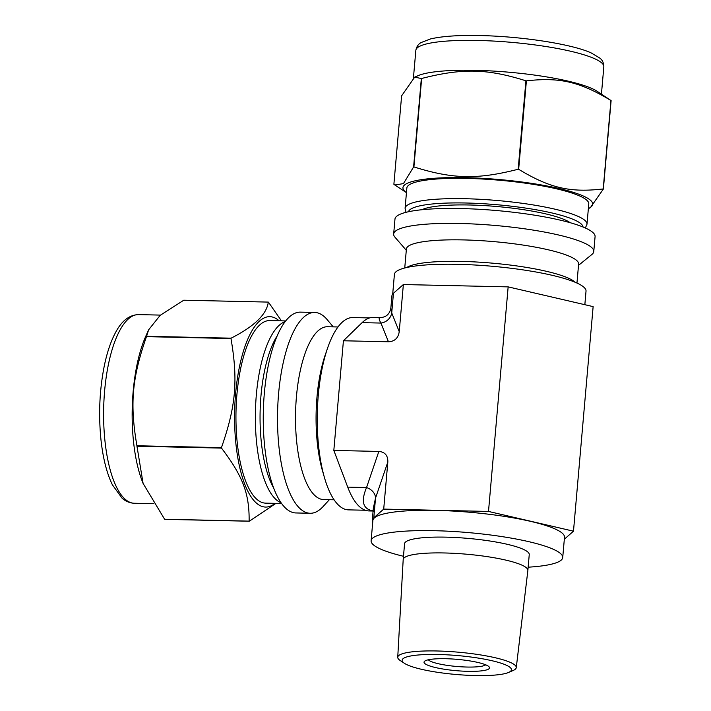 <?xml version="1.0" encoding="UTF-8"?>
<svg xmlns="http://www.w3.org/2000/svg" width="711" height="711" viewBox="0 0 711 711"><rect width="100%" height="100%" fill="white"/><g stroke="black" fill="none" stroke-linecap="round" stroke-linejoin="round"><path stroke-width="1.07" d="M136.921 445.753C129.749 403.839 132.006 378.083 146.466 336.65L230.986 338.534C238.158 380.447 235.91 406.212 221.441 447.637L136.921 445.753A111.618 38.705 91.3 0 0 136.965 446.215L221.494 448.099C242.869 476.237 249.392 493.478 249.134 521.127L164.614 519.243L143.098 483.436L136.965 446.215M164.614 519.243A111.618 38.705 91.3 0 0 164.694 519.288A111.618 38.705 91.3 0 0 164.774 519.341L249.303 521.225L275.921 503.37M281.44 320.839L268.465 302.193A111.618 38.705 91.3 0 0 268.296 302.095C266.723 314.36 254.325 326.385 231.111 338.169L146.582 336.285L148.608 329.851L160.153 315.355L183.776 300.211L268.296 302.095M279.094 320.785A95.23 33.026 91.3 0 0 236.07 388.81A95.23 33.026 91.3 0 0 259.497 505.299A95.23 33.026 91.3 0 0 275.015 503.352M221.441 447.637A111.618 38.705 91.3 0 0 221.494 448.099M333.219 326.864L327.371 319.852A100.438 34.83 91.3 0 0 314.653 312.449L300.389 312.129A100.438 34.83 91.3 0 0 263.683 402.47A100.438 34.83 91.3 0 0 289.528 511.085A100.438 34.83 91.3 0 0 295.909 512.951L310.174 513.271A100.438 34.83 91.3 0 0 323.212 506.436L329.362 499.691M148.608 329.851L145.595 336.659A94.35 32.724 91.3 0 0 142.36 481.543L143.098 483.436M285.68 320.937L269.709 320.581A91.301 31.666 91.3 0 0 236.336 402.71A91.301 31.666 91.3 0 0 259.835 501.451A91.301 31.666 91.3 0 0 265.63 503.139L281.6 503.495M314.653 312.449A100.438 34.83 91.3 0 0 277.948 402.79A100.438 34.83 91.3 0 0 303.793 511.405A100.438 34.83 91.3 0 0 310.174 513.271M337.965 326.971L327.469 326.74A86.44 29.978 91.3 0 0 295.883 404.488A86.44 29.978 91.3 0 0 318.128 497.958A86.44 29.978 91.3 0 0 323.612 499.566L334.108 499.797M326.331 351.847A86.44 29.978 91.3 0 0 323.594 474.424M526.398 80.867C559.681 77.046 579.643 81.685 610.945 100.509L603.212 188.948C569.92 192.77 549.958 188.131 518.657 169.307L526.398 80.867A111.618 19.304 -175 0 0 525.918 80.805L518.177 169.254C477.365 179.679 452.747 179.136 413.909 166.925L421.65 78.477C462.461 68.052 487.079 68.603 525.918 80.805M401.617 95.834L414.673 77.152L421.339 78.521L413.598 166.961L403.448 183.616L394.818 184.976L393.885 184.282L401.617 95.834M588.361 208.572L590.326 207.728L603.372 189.046L611.113 100.598L597.196 91.328A94.35 16.317 -175 0 0 508.641 72.184A94.35 16.317 -175 0 0 418.112 75.659L414.673 77.152M578.514 265.354L591.952 254.422A100.438 17.366 -175 0 0 593.774 251.516L595.08 236.585A100.438 17.366 -175 0 0 496.536 210.536A100.438 17.366 -175 0 0 394.969 219.077L393.663 234.008A100.438 17.366 -175 0 0 394.952 237.181L406.292 250.281M588.37 208.563A95.23 16.469 -175 0 0 499.255 179.536A95.23 16.469 -175 0 0 406.452 192.645L394.818 184.976M518.657 169.307A111.618 19.304 -175 0 0 518.177 169.254M593.774 251.516A100.438 17.366 -175 0 0 495.229 225.467A100.438 17.366 -175 0 0 393.663 234.008M576.959 283.049L578.621 264.03A86.44 14.949 -175 0 0 493.825 241.616A86.44 14.949 -175 0 0 406.408 248.966L404.746 267.985M575.092 282.231A86.44 14.949 -175 0 0 491.941 263.114A86.44 14.949 -175 0 0 406.736 267.505M585.357 228L587.002 224.205L588.77 203.897A91.301 15.784 -175 0 0 499.193 180.212A91.301 15.784 -175 0 0 406.861 187.988L405.083 208.287L406.034 212.313M570.151 222.694A77.303 13.367 -175 0 0 496.891 206.519A77.303 13.367 -175 0 0 421.934 209.727M428.333 659.781A29.222 5.048 -175 0 0 429.693 660.83A29.222 5.048 -175 0 0 459.404 666.687A29.222 5.048 -175 0 0 485.702 664.803M380.429 317.577L373.364 317.408A96.785 33.568 91.3 0 0 362.112 322.643L343.422 340.773L333.823 450.427L347.723 487.124L366.547 487.542A12.176 9.643 -161.2 0 1 375.524 498.109L387.833 461.99C387.984 455.52 384.989 452 378.847 451.432L366.547 487.542C360.726 501.406 362.912 509.183 373.115 510.862M372.271 520.416L373.346 508.152L375.524 498.109L373.799 517.804A96.785 16.735 -175 0 0 372.271 520.416A96.785 16.735 -175 0 0 372.715 522.336M347.723 487.124A96.785 33.568 91.3 0 0 369.045 510.933L373.097 511.022M333.823 450.427L378.847 451.432M380.252 317.568C378.599 317.55 378.83 319.381 380.936 323.061A12.176 11.527 158.1 0 0 391.725 312.938L390.854 308.085C389.646 314.146 386.117 317.31 380.278 317.568M343.422 340.773L388.446 341.778C394.658 341.476 398.258 338.107 399.235 331.646L391.725 312.938L393.45 293.243A96.785 16.735 -175 0 0 391.921 295.847L390.854 308.067M564.321 539.231L573.484 531.188L593.134 306.619L508.152 286.88L403.359 284.542L399.235 331.646M403.359 284.542L393.45 293.243M387.833 461.99L383.709 509.103L373.799 517.804M573.484 531.188L488.501 511.44L383.709 509.103M528.149 567.191A96.172 16.629 -175 0 0 562.721 557.54L564.498 537.232A96.172 16.629 -175 0 0 470.14 512.284A96.172 16.629 -175 0 0 372.884 520.47L371.106 540.769A96.172 16.629 -175 0 0 376.732 547.141A96.172 16.629 -175 0 0 403.475 556.278M508.152 286.88L488.501 511.44M562.721 557.54A96.172 16.629 -175 0 0 468.362 532.592A96.172 16.629 -175 0 0 371.106 540.769M508.587 672.446L513.191 670.455A59.493 10.283 -175 0 0 516.266 667.638L527.864 570.489A62.577 10.816 -175 0 0 527.864 570.426L529.251 554.607A62.577 10.816 -175 0 0 467.856 538.378A62.577 10.816 -175 0 0 404.577 543.702L403.19 559.521A62.577 10.816 -175 0 0 403.19 559.584L397.742 657.266A59.493 10.283 -175 0 0 400.275 660.572L404.461 663.336A54.854 9.483 -175 0 0 405.341 663.878A54.854 9.483 -175 0 0 457.342 674.588A54.854 9.483 -175 0 0 508.587 672.446A54.854 9.483 -175 0 0 457.6 655.569A54.854 9.483 -175 0 0 404.461 663.336M527.864 570.426A62.577 10.816 -175 0 0 466.469 554.198A62.577 10.816 -175 0 0 403.19 559.521M516.266 667.638A59.493 10.283 -175 0 0 457.902 652.147A59.493 10.283 -175 0 0 397.742 657.266M425.951 664.332A32.866 5.679 -175 0 0 464.976 671.237A32.866 5.679 -175 0 0 489.097 666.847A32.866 5.679 -175 0 0 457.271 659.364A32.866 5.679 -175 0 0 424.627 661.212A32.866 5.679 -175 0 0 425.951 664.332M584.842 304.69L586.024 291.163A96.172 16.629 -175 0 0 491.665 266.216A96.172 16.629 -175 0 0 394.409 274.402L392.694 294.034M369.596 317.933L352.807 317.559A96.172 33.355 91.3 0 0 317.657 404.07A96.172 33.355 91.3 0 0 342.4 508.081A96.172 33.355 91.3 0 0 348.514 509.867L365.303 510.24M134.281 503.255C129.784 503.068 125.705 501.371 122.052 498.144L112.391 484.813C106.712 473.091 102.891 457.893 100.918 439.229C98.482 414.371 99.549 390.188 104.126 366.698C106.961 352.647 110.872 341.067 115.84 331.975C121.839 320.732 129.384 314.946 138.494 314.609A94.35 32.724 91.3 0 0 104.01 399.475A94.35 32.724 91.3 0 0 128.291 501.504A94.35 32.724 91.3 0 0 134.281 503.255L153.54 503.681M285.129 321.639A91.301 31.666 91.3 0 0 255.498 408.861A91.301 31.666 91.3 0 0 279.236 501.877A91.301 31.666 91.3 0 0 281.085 502.766M277.121 335.947A87.657 30.395 91.3 0 0 260.11 411.687A87.657 30.395 91.3 0 0 273.726 488.119M603.826 66.798A94.35 16.317 -175 0 0 478.068 40.465A94.35 16.317 -175 0 0 415.846 50.348C416.566 46.633 418.344 44.029 421.17 42.536L430.484 38.945C442.064 36.217 458.648 35.088 480.254 35.55C524.425 36.519 573.413 44.562 591.383 53.023L599.933 58.178C602.466 60.142 603.763 63.012 603.826 66.798L601.435 94.128M587.002 224.205A91.301 15.784 -175 0 0 465.305 198.725A91.301 15.784 -175 0 0 405.083 208.287M583.047 227.013A87.657 15.153 -175 0 0 466.22 203.008A87.657 15.153 -175 0 0 408.487 211.736M362.112 322.643L380.936 323.061L388.446 341.778M138.494 314.609L160.455 315.097M415.846 50.348L413.438 77.828M373.044 510.631L373.488 511.156"/></g></svg>

